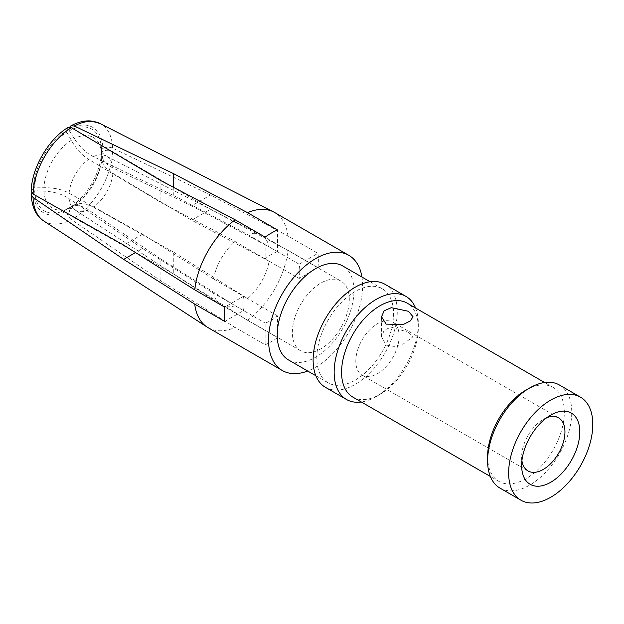 <?xml version="1.0" encoding="UTF-8"?>
<svg xmlns="http://www.w3.org/2000/svg" width="624" height="624" viewBox="0 0 624 624"><rect width="100%" height="100%" fill="white"/><g stroke="black" fill="none" stroke-linecap="round" stroke-linejoin="round"><path stroke-width="0.47" stroke-dasharray="3.12 2.34" d="M546.733 417.729A30.631 17.683 120 0 0 543.301 419.39L543.301 419.39A30.631 17.683 120 0 0 521.641 456.908A30.631 17.683 120 0 0 521.914 460.715M355.813 361.163A30.631 17.683 -60 0 1 369.182 330.346A30.631 17.683 -60 0 1 392.785 322.14A30.631 17.683 -60 0 1 399.126 336.157A30.631 17.683 -60 0 1 385.757 366.982A30.631 17.683 -60 0 1 362.154 375.188A30.631 17.683 -60 0 1 355.813 361.163M408.408 332.218L413.018 336.796L403.354 343.957L394.134 346.414L386.131 345.08L381.521 336.796L384.29 330.041L391.186 327.179L408.408 332.218M521.641 465.481L521.641 456.908M499.933 488.077A59.506 34.359 120 0 0 529.682 485.129A59.506 34.359 120 0 0 571.763 412.253A59.506 34.359 120 0 0 559.439 385.008M525.97 390.101A54.257 31.325 -60 0 1 553.098 387.41A54.257 31.325 -60 0 1 564.338 412.253A54.257 31.325 -60 0 1 525.97 478.694A54.257 31.325 -60 0 1 498.849 481.385A54.257 31.325 -60 0 1 487.609 456.55M352.817 397.075A54.257 31.325 120 0 0 379.946 394.391L379.946 394.391A54.257 31.325 120 0 0 418.306 327.943A54.257 31.325 120 0 0 407.074 303.1M415.576 308.014A59.506 34.359 -60 0 1 418.306 323.653A59.506 34.359 -60 0 1 376.233 396.529A59.506 34.359 -60 0 1 361.327 401.989M376.233 396.529L379.946 394.391M418.306 323.653L418.306 327.943M325.439 387.332A59.506 34.359 120 0 0 371.296 371.389A59.506 34.359 120 0 0 397.27 311.509A59.506 34.359 120 0 0 384.946 284.271M316.828 357.95A54.257 31.325 -60 0 1 340.509 303.35A54.257 31.325 -60 0 1 382.317 288.811A54.257 31.325 -60 0 1 393.557 313.654A54.257 31.325 -60 0 1 369.876 368.254A54.257 31.325 -60 0 1 328.068 382.785A54.257 31.325 -60 0 1 316.828 357.95M288.467 359.923A54.257 31.325 120 0 0 330.275 345.384A54.257 31.325 120 0 0 353.956 290.784A54.257 31.325 120 0 0 342.716 265.949M361.951 277.056A66.503 38.399 -60 0 1 362.622 285.784A66.503 38.399 -60 0 1 307.694 371.023M317.944 267.61A66.503 38.399 120 0 0 318.357 260.231A66.503 38.399 120 0 0 317.944 253.321L299.114 264.194A40.256 23.244 -60 0 1 299.793 270.949A40.256 23.244 -60 0 1 299.114 278.483L317.944 267.61L287.96 250.302L210.491 209.282L191.599 220.194L269.123 261.175A40.256 23.244 -60 0 1 247.525 298.576L173.277 251.932L173.277 273.749L247.525 320.323L277.516 337.639L277.516 315.892A40.256 23.244 -60 0 1 265.138 323.037L265.138 344.783L235.154 327.467L160.898 280.894L71.347 219.554C68.601 217.363 67.096 214.5 66.846 210.982L66.846 209.313L71.448 206.872L68.523 208.034C67.54 207.324 69.693 207.964 74.966 209.953A31.138 17.979 -60 0 1 69.116 198.666L68.071 197.98C61.363 193.869 53.336 191.584 43.984 191.123L34.694 190.749A47.252 27.284 -60 0 0 66.713 209.383A47.252 27.284 -60 0 0 66.846 209.313M299.114 264.194L269.123 246.886L191.599 205.904L210.491 194.992L287.96 236.005L317.944 253.321M287.96 236.005A66.503 38.399 120 0 0 274.591 212.472M34.694 187.886A47.252 27.284 -60 0 1 66.846 132.194L66.846 130.525A49.296 28.462 120 0 0 33.251 188.721L34.694 187.886L43.984 187.723C53.336 187.621 61.363 189.251 68.071 192.598L142.576 234.203L213.556 278.959L243.547 296.275L224.71 307.148M142.576 234.203L123.685 245.115M224.71 321.438L243.547 310.565A40.256 23.244 -60 0 1 242.869 303.81A40.256 23.244 -60 0 1 243.547 296.275M349.292 299.528A40.256 23.244 120 0 0 340.954 281.096A40.256 23.244 120 0 0 309.933 291.884A40.256 23.244 120 0 0 292.367 332.389A40.256 23.244 120 0 0 300.706 350.821A40.256 23.244 120 0 0 331.718 340.033A40.256 23.244 120 0 0 349.292 299.528M191.599 205.904L111.821 167.341C105.355 163.847 101.969 159.541 101.657 154.417L101.478 149.331L102.921 148.496A49.296 28.462 120 0 0 69.326 129.098L69.326 130.767L74.295 138.622C79.373 146.492 85.363 152.303 92.274 156.055L173.277 195.32L247.525 234.413A40.256 23.244 -60 0 1 260.848 234.874A40.256 23.244 -60 0 1 261.464 235.209A40.256 23.244 -60 0 1 269.123 246.886M247.525 234.413L277.516 251.729L277.516 229.975M265.138 237.12L265.138 258.874A40.256 23.244 -60 0 1 277.516 251.729M265.138 258.874L235.154 241.558L160.898 202.465L87.617 158.746C81.362 154.619 75.941 148.473 71.347 140.322L66.846 132.194M213.556 278.959A40.256 23.244 -60 0 1 235.154 241.558M208.088 327.662A66.503 38.399 120 0 0 235.154 327.467M265.138 344.783A66.503 38.399 120 0 0 277.516 337.639M247.525 320.323A66.503 38.399 120 0 0 287.96 250.302M243.547 310.565L213.556 293.249L142.576 248.492L135.525 252.564M43.984 191.123A40.841 23.579 120 0 0 71.347 206.926C75.941 204.633 81.362 205.413 87.617 209.266L160.898 259.077L160.898 280.894M31.723 192.933L34.694 190.749M142.576 248.492L69.116 198.666M160.898 259.077L235.154 305.721A40.256 23.244 -60 0 1 221.216 304.925A40.256 23.244 -60 0 1 220.615 304.559A40.256 23.244 -60 0 1 213.556 293.249M235.154 305.721L265.138 323.037M277.516 315.892L247.525 298.576M269.123 261.175L299.114 278.483M173.277 251.932L92.274 206.575C85.363 203.104 79.373 202.652 74.295 205.226L69.326 207.878L69.326 209.555A49.296 28.462 120 0 0 102.921 151.359C106.096 149.846 109.325 149.893 112.601 151.515L210.491 209.282M102.921 151.359L101.478 152.194L101.657 157.825C101.969 163.504 105.355 168.472 111.821 172.723L191.599 220.194M173.277 273.749L74.303 217.854C71.261 215.826 69.599 213.057 69.326 209.555M101.478 152.194A47.252 27.284 -60 0 1 69.326 207.878M93.389 156.616A31.138 17.979 -60 0 1 106.096 156.039C101.735 152.467 100.105 150.93 101.213 151.421L101.657 154.417M210.491 194.992L112.601 148.106C109.325 146.827 106.096 146.952 102.921 148.496M69.326 130.767A47.252 27.284 -60 0 1 101.47 149.183A47.252 27.284 -60 0 1 101.478 149.331M69.326 129.098L69.732 127.101M173.277 187.177L173.277 195.32M160.898 180.648L160.898 202.465M33.251 188.721L31.2 191.435M68.172 127.397L66.846 130.525M43.836 221.013A56.293 32.503 120 0 0 71.347 219.554M33.251 191.584A49.296 28.462 120 0 0 66.846 210.982M88.624 209.921A31.138 17.979 -60 0 1 74.966 209.953L220.615 304.559M112.897 173.386A31.138 17.979 -60 0 1 93.389 207.176M74.303 217.854A56.293 32.503 120 0 0 112.601 151.515M74.295 205.226A40.841 23.579 120 0 0 101.657 157.825M260.848 234.874L106.096 156.039A31.138 17.979 -60 0 1 112.897 167.879M112.601 148.106A56.293 32.503 120 0 0 100.105 123.552M69.116 193.159A31.138 17.979 -60 0 1 88.624 159.37M71.347 140.322A40.841 23.579 120 0 0 43.984 187.723M101.657 154.424A40.841 23.579 120 0 0 74.295 138.622M558.613 417.877L392.785 322.14M527.982 470.925L362.154 375.188M543.301 419.39L550.727 415.108M498.849 481.385L490.339 476.471M553.098 387.41L544.596 382.504M413.018 336.796L413.018 316.735M381.521 336.796L381.521 316.735M382.317 288.811L370.102 281.759M328.068 382.785L315.845 375.734M340.954 281.096L261.464 235.209M68.133 208.627L66.713 209.383M300.706 350.821L221.216 304.925M101.533 150.79L101.47 149.183"/><path stroke-width="0.94" d="M521.914 460.715A30.631 17.683 120 0 0 527.982 470.925A30.631 17.683 120 0 0 543.301 469.412A30.631 17.683 120 0 0 564.954 431.902A30.631 17.683 120 0 0 558.613 417.877A30.631 17.683 120 0 0 546.733 417.729M550.727 482.266A41.129 23.743 120 0 0 579.805 431.902A41.129 23.743 120 0 0 550.727 415.108L550.727 415.108A41.129 23.743 120 0 0 521.641 465.481A41.129 23.743 120 0 0 550.727 482.266M508.646 472.984A59.506 34.359 -60 0 1 534.62 413.096A59.506 34.359 -60 0 1 580.476 397.153A59.506 34.359 -60 0 1 592.8 424.398A59.506 34.359 -60 0 1 566.826 484.279A59.506 34.359 -60 0 1 520.97 500.222A59.506 34.359 -60 0 1 508.646 472.984M580.476 397.153L559.439 385.008A59.506 34.359 120 0 0 529.682 387.956L529.682 387.956A59.506 34.359 120 0 0 487.609 460.832A59.506 34.359 120 0 0 499.933 488.077L520.97 500.222M487.609 460.832L487.609 456.55A54.257 31.325 -60 0 1 525.97 390.101L529.682 387.956M544.596 382.504L407.074 303.1A54.257 31.325 120 0 0 379.946 305.791A54.257 31.325 120 0 0 341.578 372.239A54.257 31.325 120 0 0 352.817 397.075L490.339 476.471M361.327 401.989A59.506 34.359 -60 0 1 346.476 399.477A59.506 34.359 -60 0 1 334.152 372.239A59.506 34.359 -60 0 1 376.233 299.364A59.506 34.359 -60 0 1 405.982 296.416A59.506 34.359 -60 0 1 415.576 308.014M408.408 311.275L391.248 307.663L384.158 310.83L381.521 316.735L386.131 324.129L403.291 324.472L410.381 320.9L413.018 316.735L408.408 311.275M405.982 296.416L384.946 284.271A59.506 34.359 120 0 0 339.089 300.206A59.506 34.359 120 0 0 313.115 360.095A59.506 34.359 120 0 0 325.439 387.332L346.476 399.477M370.102 281.759L342.716 265.949A54.257 31.325 120 0 0 300.908 280.488A54.257 31.325 120 0 0 277.228 335.088A54.257 31.325 120 0 0 288.467 359.923L315.845 375.734M307.694 371.023A66.503 38.399 -60 0 1 282.337 370.531A66.503 38.399 -60 0 1 268.57 340.088A66.503 38.399 -60 0 1 297.593 273.156A66.503 38.399 -60 0 1 348.847 255.341A66.503 38.399 -60 0 1 361.951 277.056M71.347 127.694A56.293 32.503 120 0 0 33.049 194.041L31.2 191.435C31.403 168.574 48.477 139.004 68.172 127.397L71.347 127.694L160.898 180.648L235.154 219.812A66.503 38.399 120 0 0 194.727 289.84L224.71 307.148A66.503 38.399 120 0 0 224.305 314.527A66.503 38.399 120 0 0 224.71 321.438L194.727 304.13A66.503 38.399 120 0 0 207.098 327.054A66.503 38.399 120 0 0 208.088 327.662L282.337 370.531M348.847 255.341L274.591 212.472A66.503 38.399 120 0 0 273.569 211.918A66.503 38.399 120 0 0 247.525 212.667L173.277 173.503L173.277 187.177M235.154 219.812L265.138 237.12A66.503 38.399 120 0 1 277.516 229.975L247.525 212.667M194.727 289.84L123.685 245.115L33.049 194.041M135.525 252.564L123.685 259.405L194.727 304.13M123.685 259.405L33.049 197.441L31.2 194.594L31.723 192.933M69.732 127.101L70.91 125.814L74.303 125.993L173.277 173.503M33.049 197.441A56.293 32.503 120 0 0 43.836 221.013L207.098 327.054M70.91 125.814C78.156 122.008 84.911 120.401 91.182 121.009L100.105 123.552A56.293 32.503 120 0 0 74.303 125.993M100.105 123.552L273.569 211.918M43.836 221.013C36.106 216.029 31.894 207.223 31.2 194.594"/></g></svg>
